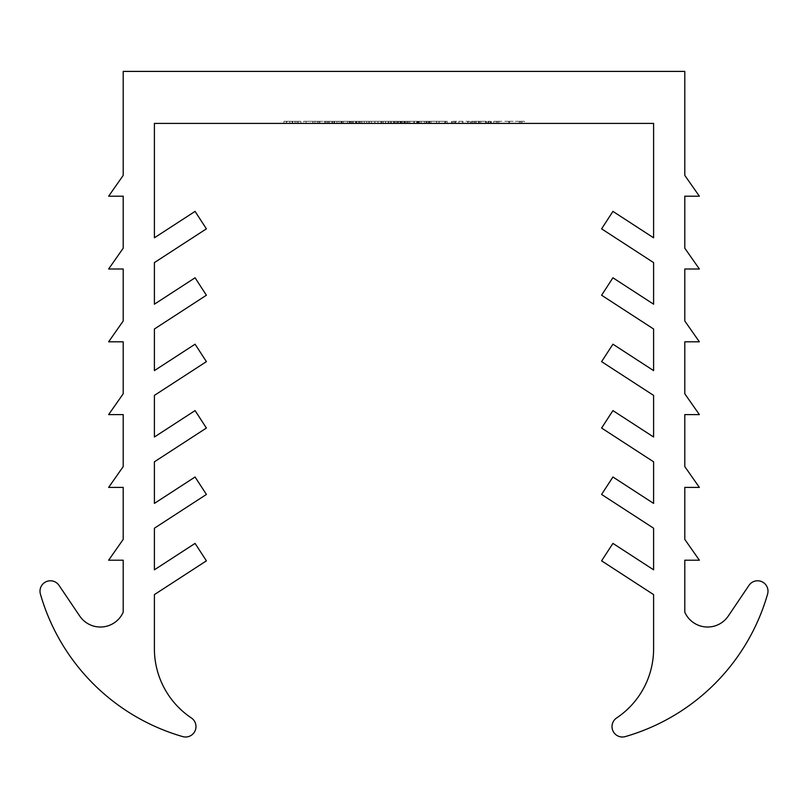 <?xml version="1.0" encoding="UTF-8"?>
<svg xmlns="http://www.w3.org/2000/svg" width="808" height="808" viewBox="0 0 808 808"><rect width="100%" height="100%" fill="white"/><g stroke="black" fill="none" stroke-linecap="round" stroke-linejoin="round"><path stroke-width="0.61" stroke-dasharray="4.04 3.03" d="M436.532 121.321L426.048 121.321L436.613 121.321L436.643 123.402L454.268 123.402L377.932 123.402L436.623 123.402L436.633 121.321L436.613 123.402L437.118 121.321L444.743 121.321L444.743 123.402L444.743 121.321L447.218 121.321L447.218 123.402L447.218 121.321L444.743 121.321L444.743 123.402L444.743 121.321L436.532 121.321L436.532 123.402M445.582 121.321L428.523 121.321L439.098 121.321L439.098 123.402L439.209 121.321L445.582 121.321L445.582 123.402M388.305 123.402L398.889 123.402L388.305 123.402L388.305 121.321L388.305 123.402M350.45 123.402L364.317 123.402L347.379 123.402L350.45 123.402L350.45 121.321L358.671 121.321L358.671 123.402M303.636 121.321L312.837 121.321L312.837 123.402L303.636 123.402L322.331 123.402L312.837 123.402L312.837 121.321L303.636 121.321L303.636 123.402M356.904 123.402L359.378 123.402L356.904 123.402L356.904 121.321L356.904 123.402M391.123 123.402L421.109 123.402L391.123 123.402L391.123 121.321L391.123 123.402M471.559 121.321L476.185 121.321L476.144 123.402L493.779 123.402L471.559 123.402L476.185 123.402L476.185 121.321L480.78 121.321L480.74 123.402L487.79 123.402L472.619 123.402L490.254 123.402L480.74 123.402L480.78 121.321L471.559 121.321L471.559 123.402M496.274 123.402L524.473 123.402L496.274 123.402L496.274 121.321L493.779 121.321L493.779 123.402L493.779 121.321L497.415 121.321L497.415 123.402M314.918 123.402L328.331 123.402L314.918 123.402L314.918 121.321L314.918 123.402M154.399 123.402L653.601 123.402L653.601 237.804L612.929 211.393L601.596 228.836L653.601 262.6L653.601 304.202L612.929 277.79L601.596 295.233L653.601 329.007L653.601 370.609L612.929 344.198L601.596 361.641L653.601 395.405L653.601 437.007L612.929 410.595L601.596 428.038L653.601 461.812L653.601 503.404L612.929 476.993L601.596 494.446L653.601 528.21L653.601 569.812L612.929 543.4L601.596 560.843L653.601 594.607L653.601 648.784A83.204 83.204 0 0 1 616.625 717.959A10.403 10.403 0 0 0 625.281 736.603A207.999 207.999 0 0 0 767.6 594.042A10.403 10.403 0 0 0 748.976 585.366L728.301 616.019A24.957 24.957 0 0 1 684.8 612.201L684.8 560.207L699.364 560.207L684.8 539.401L684.8 487.406L699.364 487.406L684.8 466.6L684.8 414.605L699.364 414.605L684.8 393.799L684.8 341.804L699.364 341.804L684.8 320.998L684.8 269.003L699.364 269.003L684.8 248.208L684.8 196.203L699.364 196.203L684.8 175.407L684.8 71.397L123.2 71.397L123.2 175.407L108.636 196.203L123.2 196.203L123.2 248.208L108.636 269.003L123.2 269.003L123.2 320.998L108.636 341.804L123.2 341.804L123.2 393.799L108.636 414.605L123.2 414.605L123.2 466.6L108.636 487.406L123.2 487.406L123.2 539.401L108.636 560.207L123.2 560.207L123.2 612.201A24.957 24.957 0 0 1 79.699 616.019L59.024 585.366A10.403 10.403 0 0 0 40.4 594.042A207.999 207.999 0 0 0 182.719 736.603A10.403 10.403 0 0 0 191.375 717.959A83.204 83.204 0 0 1 154.399 648.784L154.399 594.607L206.404 560.843L195.071 543.4L154.399 569.812L154.399 528.21L206.404 494.446L195.071 476.993L154.399 503.404L154.399 461.812L206.404 428.038L195.071 410.595L154.399 437.007L154.399 395.405L206.404 361.641L195.071 344.198L154.399 370.609L154.399 329.007L206.404 295.233L195.071 277.79L154.399 304.202L154.399 262.6L206.404 228.836L195.071 211.393L154.399 237.804L154.399 123.402M452.864 123.402L470.498 123.402L452.864 123.402L452.864 121.321L452.864 123.402M286.951 123.402L300.808 123.402L283.881 123.402L286.951 123.402L286.951 121.321L295.162 121.321L295.162 123.402M374.801 121.321L364.317 121.321L383.012 121.321L383.012 123.402L385.477 123.402L364.317 123.402L383.012 123.402L366.781 123.402L383.012 123.402L383.012 121.321L385.477 121.321L385.477 123.402L385.477 121.321L383.012 121.321L383.012 123.402L383.012 121.321L374.801 121.321L374.801 123.402M341.663 123.402L352.318 123.402L334.33 123.402L341.663 123.402L341.663 121.321L349.066 121.321L349.066 123.402M334.088 123.402L343.501 123.402L324.806 123.402L341.026 123.402L332.563 123.402L339.623 123.402L334.088 123.402L334.088 121.321L328.331 121.321L328.331 123.402L328.331 121.321L317.392 121.321L317.392 123.402L317.392 121.321L328.331 121.321L328.331 123.402L328.331 121.321L317.392 121.321L317.392 123.402L317.392 121.321L314.918 121.321L328.331 121.321L328.331 123.402M368.902 123.402L385.83 123.402L368.902 123.402L368.902 121.321L368.902 123.402M458.853 123.402L469.438 123.402L458.853 123.402L458.853 121.321L458.853 123.402M394.153 121.321L417.595 121.321L377.932 121.321L394.153 121.321L394.153 123.402M428.775 121.321L400.475 121.321L400.475 123.402L400.475 121.321L429.684 121.321L429.684 123.402L429.684 121.321L428.775 121.321L428.775 123.402M426.25 121.321L426.25 123.402M418.221 121.321L418.221 123.402M407.141 121.321L402.273 121.321L402.273 123.402L402.273 121.321L407.141 121.321L407.141 123.402L407.141 121.321M419.301 121.321L419.301 123.402M424.442 121.321L424.442 123.402L424.442 121.321M388.214 121.321L388.214 123.402M383.164 121.321L383.164 123.402L383.164 121.321M390.284 121.321L390.284 123.402L390.284 121.321M391.456 121.321L391.456 123.402M395.061 121.321L395.061 123.402M401.192 121.321L401.192 123.402M409.757 121.321L409.757 123.402M417.574 121.321L402.061 121.321L429.22 121.321L404.525 121.321L417.574 121.321L417.595 123.402L417.595 121.321L417.595 123.402L417.595 121.321L397.496 121.321L397.496 123.402L397.496 121.321L417.595 121.321L417.574 123.402M408.484 121.321L408.484 123.402M403.798 121.321L403.798 123.402M400.384 121.321L400.384 123.402M398.213 121.321L398.213 123.402M397.496 121.321L397.496 123.402M377.932 121.321L377.932 123.402L377.932 121.321M380.911 121.321L380.911 123.402M388.577 121.321L388.577 123.402M497.415 121.321L497.768 123.402M497.768 121.321L509.131 121.321L509.131 123.402M509.131 121.321L520.463 121.321L520.463 123.402M520.463 121.321L520.817 123.402M520.817 121.321L524.473 121.321L524.473 123.402M524.473 121.321L521.998 121.321L521.998 123.402M521.998 121.321L519.362 121.321L519.362 123.402M519.362 121.321L509.424 121.321L509.424 123.402M509.424 121.321L508.868 121.321L508.868 123.402M508.868 121.321L498.9 121.321L498.9 123.402M498.9 121.321L496.274 121.321M480.841 121.321L490.254 121.321L479.316 121.321L486.376 121.321L480.841 121.321L480.841 123.402M475.084 121.321L475.084 123.402M472.619 121.321L472.619 123.402M480.81 121.321L480.81 123.402M488.84 121.321L488.84 123.402M485.628 121.321L485.628 123.402M488.608 121.321L488.608 123.402M490.254 121.321L490.254 123.402M474.023 121.321L474.023 123.402M487.79 121.321L487.79 123.402M479.316 121.321L479.316 123.402L479.316 121.321M486.376 121.321L486.376 123.402M426.048 121.321L426.048 123.402M444.743 121.321L444.743 123.402M436.623 121.321L436.633 123.402M428.523 121.321L428.523 123.402L428.523 121.321M462.984 121.321L452.864 121.321L455.328 121.321L455.328 123.402L455.328 121.321L462.984 121.321L462.984 123.402M470.498 121.321L470.498 123.402M468.034 121.321L468.034 123.402L468.034 121.321M467.741 121.321L467.741 123.402M462.55 121.321L462.55 123.402M455.712 121.321L455.712 123.402M455.328 121.321L455.328 123.402M476.144 121.321L478.609 121.321L476.144 121.321L476.144 123.402M486.264 121.321L478.609 121.321L478.609 123.402L478.609 121.321L486.264 121.321L486.264 123.402M493.779 121.321L493.779 123.402L493.779 121.321M491.315 121.321L491.315 123.402L491.315 121.321M491.022 121.321L491.022 123.402M485.83 121.321L485.83 123.402M478.993 121.321L478.993 123.402M478.609 121.321L478.609 123.402M295.162 121.321L297.071 121.321L297.071 123.402M297.071 121.321L289.799 121.321L289.799 123.402M289.799 121.321L292.647 121.321L292.647 123.402M292.647 121.321L300.808 121.321L300.808 123.402M300.808 121.321L292.213 121.321L292.213 123.402M292.213 121.321L283.881 121.321L283.881 123.402M283.881 121.321L286.951 121.321M292.344 121.321L298.344 121.321L286.345 121.321L292.344 121.321L292.344 123.402L298.344 123.402L292.344 123.402M298.344 121.321L298.344 123.402M292.132 121.321L292.132 123.402M286.345 121.321L286.345 123.402M396.385 121.321L421.109 121.321L391.123 121.321L393.597 121.321L393.597 123.402L393.597 121.321L396.385 121.321L396.385 123.402M400.526 121.321L400.526 123.402M406.929 121.321L406.929 123.402M414.302 121.321L414.302 123.402M421.109 121.321L421.109 123.402M418.645 121.321L418.645 123.402L418.645 121.321M413.868 121.321L413.868 123.402M407.353 121.321L407.353 123.402M404.879 121.321L404.879 123.402L404.879 121.321M400.101 121.321L400.101 123.402M393.597 121.321L393.597 123.402M358.671 121.321L364.317 121.321L364.317 123.402L364.317 121.321L355.712 121.321L355.712 123.402M374.872 121.321L374.872 123.402L374.882 121.321L383.012 121.321L374.882 121.321M383.012 121.321L383.012 123.402M374.902 121.321L374.902 123.402M366.781 121.321L366.781 123.402M356.904 121.321L359.378 121.321L359.378 123.402L359.378 121.321L356.904 121.321M349.066 121.321L351.258 121.321L351.258 123.402M351.258 121.321L341.976 121.321L341.976 123.402M341.976 121.321L331.856 121.321L331.856 123.402M331.856 121.321L334.169 121.321L334.169 123.402M334.169 121.321L342.036 121.321L342.036 123.402M342.036 121.321L350.127 121.321L350.127 123.402M350.127 121.321L352.318 121.321L352.318 123.402M352.318 121.321L334.33 121.321L334.33 123.402M334.33 121.321L341.663 121.321M334.583 121.321L349.844 121.321L334.583 121.321L334.583 123.402L349.844 123.402L334.583 123.402M349.844 121.321L349.844 123.402L361.843 123.402L349.844 123.402L349.844 121.321L361.843 121.321L349.844 121.321M336.976 121.321L336.976 123.402M342.158 121.321L342.158 123.402M322.331 121.321L312.837 121.321L322.331 121.321L322.331 123.402M319.857 121.321L312.918 121.321L319.857 121.321L319.857 123.402L306.101 123.402L319.857 123.402M306.101 121.321L312.918 121.321L306.101 121.321L306.101 123.402M312.918 121.321L312.918 123.402L312.918 121.321M318.817 121.321L318.817 123.402M328.331 121.321L325.856 121.321L325.856 123.402M325.856 121.321L334.047 121.321L334.047 123.402M334.047 121.321L342.087 121.321L342.087 123.402M342.087 121.321L338.875 121.321L338.875 123.402M338.875 121.321L341.855 121.321L341.855 123.402M341.855 121.321L343.501 121.321L343.501 123.402M343.501 121.321L333.977 121.321L333.977 123.402M333.977 121.321L324.806 121.321L324.806 123.402M324.806 121.321L327.27 121.321L327.27 123.402M327.27 121.321L329.422 121.321L329.422 123.402M329.422 121.321L334.027 121.321L334.027 123.402M334.027 121.321L341.026 121.321L341.026 123.402M341.026 121.321L332.563 121.321L332.563 123.402L332.563 121.321L339.623 121.321L339.623 123.402M339.623 121.321L334.088 121.321M360.57 121.321L360.57 123.402M353.298 121.321L353.298 123.402M356.146 121.321L356.146 123.402M355.712 121.321L347.379 121.321L347.379 123.402M347.379 121.321L350.45 121.321M361.843 121.321L361.843 123.402M355.631 121.321L355.631 123.402M355.843 121.321L355.843 123.402M385.83 121.321L368.902 121.321L385.83 121.321L385.83 123.402M371.367 121.321L371.367 123.402M369.236 121.321L369.236 123.402M381.649 121.321L381.649 123.402M388.305 121.321L398.889 121.321L398.889 123.402L398.889 121.321L388.305 121.321M416.857 121.321L416.857 123.402M429.22 121.321L429.22 123.402M427.109 121.321L427.109 123.402M416.776 121.321L416.776 123.402M404.525 121.321L404.525 123.402M419.342 121.321L419.342 123.402L419.342 121.321M430.987 121.321L430.987 123.402M417.352 121.321L417.352 123.402M405.434 121.321L405.434 123.402M402.061 121.321L402.061 123.402M439.098 121.321L439.098 123.402L439.098 121.321M451.521 121.321L451.521 123.402M451.803 121.321L451.803 123.402M454.268 121.321L454.268 123.402L454.268 121.321M445.723 121.321L445.723 123.402M458.853 121.321L469.438 121.321L469.438 123.402L469.438 121.321L458.853 121.321"/><path stroke-width="1.21" d="M154.399 123.402L653.601 123.402L653.601 237.804L612.929 211.393L601.596 228.836L653.601 262.6L653.601 304.202L612.929 277.79L601.596 295.233L653.601 329.007L653.601 370.609L612.929 344.198L601.596 361.641L653.601 395.405L653.601 437.007L612.929 410.595L601.596 428.038L653.601 461.812L653.601 503.404L612.929 476.993L601.596 494.446L653.601 528.21L653.601 569.812L612.929 543.4L601.596 560.843L653.601 594.607L653.601 648.784A83.204 83.204 0 0 1 616.625 717.959A10.403 10.403 0 0 0 625.281 736.603A207.999 207.999 0 0 0 767.6 594.042A10.403 10.403 0 0 0 748.976 585.366L728.301 616.019A24.957 24.957 0 0 1 684.8 612.201L684.8 560.207L699.364 560.207L684.8 539.401L684.8 487.406L699.364 487.406L684.8 466.6L684.8 414.605L699.364 414.605L684.8 393.799L684.8 341.804L699.364 341.804L684.8 320.998L684.8 269.003L699.364 269.003L684.8 248.208L684.8 196.203L699.364 196.203L684.8 175.407L684.8 71.397L123.2 71.397L123.2 175.407L108.636 196.203L123.2 196.203L123.2 248.208L108.636 269.003L123.2 269.003L123.2 320.998L108.636 341.804L123.2 341.804L123.2 393.799L108.636 414.605L123.2 414.605L123.2 466.6L108.636 487.406L123.2 487.406L123.2 539.401L108.636 560.207L123.2 560.207L123.2 612.201A24.957 24.957 0 0 1 79.699 616.019L59.024 585.366A10.403 10.403 0 0 0 40.4 594.042A207.999 207.999 0 0 0 182.719 736.603A10.403 10.403 0 0 0 191.375 717.959A83.204 83.204 0 0 1 154.399 648.784L154.399 594.607L206.404 560.843L195.071 543.4L154.399 569.812L154.399 528.21L206.404 494.446L195.071 476.993L154.399 503.404L154.399 461.812L206.404 428.038L195.071 410.595L154.399 437.007L154.399 395.405L206.404 361.641L195.071 344.198L154.399 370.609L154.399 329.007L206.404 295.233L195.071 277.79L154.399 304.202L154.399 262.6L206.404 228.836L195.071 211.393L154.399 237.804L154.399 123.402"/></g></svg>
